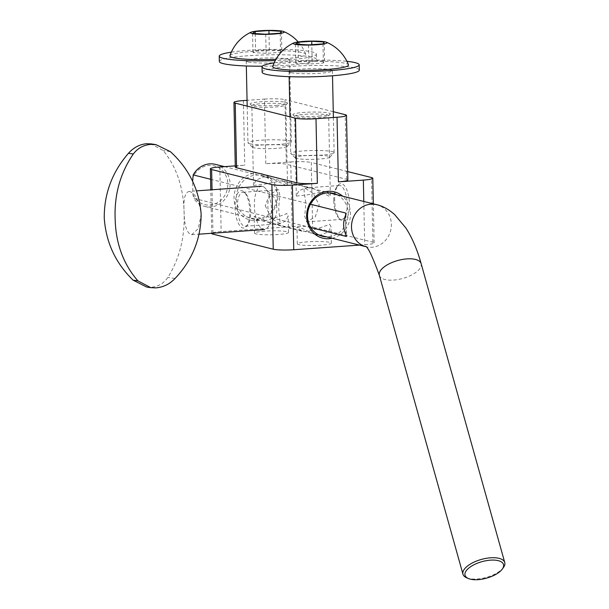 <?xml version="1.0" encoding="UTF-8"?>
<svg xmlns="http://www.w3.org/2000/svg" width="609" height="609" viewBox="0 0 609 609"><rect width="100%" height="100%" fill="white"/><g stroke="black" fill="none" stroke-linecap="round" stroke-linejoin="round"><path stroke-width="0.46" stroke-dasharray="3.04 2.28" d="M237.312 207.578A17.006 6.63 86 0 1 242.831 192.284A17.006 6.63 86 0 1 245.739 193.685A17.006 6.63 86 0 1 250.741 210.927A17.006 6.63 86 0 1 247.909 224.424A17.006 6.63 86 0 1 245.221 226.221A17.006 6.63 86 0 1 237.312 207.578M249.827 211.216A18.742 7.308 -94 0 0 244.323 192.208A18.742 7.308 -94 0 0 235.143 209.877A18.742 7.308 -94 0 0 246.714 226.091A18.742 7.308 -94 0 0 249.827 211.216M265.212 205.606L271.469 218.631L280.201 223.747L278.633 207.844L279.82 195.771L278.991 189.871L277.993 189.802L269.68 194.492L265.212 205.606M333.77 200.764A17.006 6.63 -94 0 0 338.764 218.014A17.006 6.63 -94 0 0 341.679 219.407A17.006 6.63 -94 0 0 347.092 201.975A17.006 6.63 -94 0 0 339.282 185.479A17.006 6.63 -94 0 0 336.594 187.267A17.006 6.63 -94 0 0 333.77 200.764M334.676 200.483A18.742 7.308 86 0 1 337.789 185.608A18.742 7.308 86 0 1 349.36 201.815A18.742 7.308 86 0 1 340.187 219.491A18.742 7.308 86 0 1 334.676 200.483M305.87 202.736C303.975 192.573 303.625 187.679 304.804 188.052L313.277 193.411L319.223 204.982L315.256 216.827L306.692 221.882L304.736 216.286L305.87 202.736M339.282 185.479L304.804 188.052M359.477 245.1L364.7 244.727A15.621 1.812 -1.2 0 0 374.147 242.862A15.621 1.812 -1.2 0 0 372.883 242.176L312.615 227.111A15.621 1.812 -1.2 0 0 292.107 226.586L221.158 231.595A15.621 1.812 -1.2 0 0 211.711 233.46M347.67 171.586L311.268 162.489L312.615 227.111M257.105 219.004A22.13 20.211 104 0 0 276.821 198.785A22.13 20.211 104 0 0 262.007 175.567A22.13 20.211 104 0 0 256.183 175.057A22.13 20.211 104 0 0 236.459 195.283A22.13 20.211 104 0 0 251.281 218.502A22.13 20.211 104 0 0 257.105 219.004M255.46 173.169A23.865 21.802 -76 0 1 275.192 207.372A23.865 21.802 -76 0 1 237.221 210.052A23.865 21.802 -76 0 1 255.46 173.169M264.603 220.884L259.259 220.496L254.174 216.484L259.472 217.816L271.721 223.61L278.024 224.234L285.644 221.12L288.186 215.769L286.77 213.538C282.013 215.624 274.621 218.075 264.603 220.884M318.903 234.96L320.829 234.937L328.449 231.816L330.984 226.472L329.576 224.234C324.818 226.327 317.426 228.771 307.4 231.58L302.056 231.192L296.979 227.18L302.277 228.52L314.518 234.305L318.812 234.952M336.99 194.758A22.13 20.211 -76 0 1 347.701 218.753A22.13 20.211 -76 0 1 328.327 236.81A22.13 20.211 -76 0 1 326.47 236.848M263.682 176.937L269.993 177.562L286.184 185.425L287.532 184.687L282.447 180.675L263.796 184.283L253.527 185.402L256.062 180.051L263.682 176.937M306.487 187.633L312.79 188.257L328.982 196.128L330.337 195.39L325.252 191.378L306.593 194.979L296.324 196.098L298.859 190.746L306.487 187.633M292.107 226.586L290.752 161.956L265.806 163.722A15.621 1.812 178.8 0 1 286.314 164.247L346.582 179.312A15.621 1.812 178.8 0 1 347.846 179.998M235.302 167.072A15.621 1.812 178.8 0 1 244.757 165.206L235.28 165.876M265.806 163.722L264.451 99.092L247.056 100.325M332.103 238.256A23.865 21.802 104 0 0 349.695 220.291A23.865 21.802 104 0 0 342.623 196.167M304.949 114.302A17.006 1.979 178.8 0 1 328.662 115.626A17.006 1.979 178.8 0 1 328.548 115.862A17.006 1.979 178.8 0 1 318.37 117.659A17.006 1.979 178.8 0 1 294.779 116.57A17.006 1.979 178.8 0 1 294.657 116.334A17.006 1.979 178.8 0 1 304.949 114.302M319.017 116.106A18.742 2.177 -1.2 0 0 330.238 114.127A18.742 2.177 -1.2 0 0 311.58 112.079A18.742 2.177 -1.2 0 0 293.02 114.903A18.742 2.177 -1.2 0 0 319.017 116.106M264.451 99.092A15.621 1.812 178.8 0 1 284.959 99.625L286.314 164.247M333.268 111.698L284.959 99.625M276.22 105.41A18.742 2.177 -1.2 0 0 287.44 103.423A18.742 2.177 -1.2 0 0 268.775 101.383A18.742 2.177 -1.2 0 0 250.215 104.208A18.742 2.177 -1.2 0 0 276.22 105.41M262.144 103.606A17.006 1.979 178.8 0 1 285.865 104.923A17.006 1.979 178.8 0 1 285.75 105.159A17.006 1.979 178.8 0 1 275.565 106.963A17.006 1.979 178.8 0 1 251.974 105.867A17.006 1.979 178.8 0 1 251.852 105.639A17.006 1.979 178.8 0 1 262.144 103.606M264.816 231.138A17.006 1.979 -1.2 0 0 254.524 233.171A17.006 1.979 -1.2 0 0 271.568 234.785A17.006 1.979 -1.2 0 0 288.537 232.455A17.006 1.979 -1.2 0 0 264.816 231.138M307.621 241.834A17.006 1.979 -1.2 0 0 297.329 243.866A17.006 1.979 -1.2 0 0 314.373 245.488A17.006 1.979 -1.2 0 0 331.334 243.158A17.006 1.979 -1.2 0 0 307.621 241.834M290.752 161.956A15.621 1.812 178.8 0 1 311.268 162.489M210.569 179.259L310.483 204.228M310.788 227.56L193.677 198.29L192.916 194.507L192.634 181.193M192.916 194.507A19.96 18.232 104 0 0 221.105 200.064A19.96 18.232 104 0 0 220.45 168.838A19.96 18.232 104 0 0 192.573 178.346M215.434 164.369A21.696 19.815 -76 0 1 230.095 184.009A21.696 19.815 -76 0 1 204.913 206.466A21.696 19.815 -76 0 1 193.677 198.29M466.661 577.789A21.696 9.302 164.4 0 0 486.37 577.355A21.696 9.302 164.4 0 0 503.437 567.504M271.911 195.847A11.457 4.461 86 0 1 273.479 196.768A11.457 4.461 86 0 1 276.775 206.938A11.457 4.461 86 0 1 274.941 217.474A11.457 4.461 86 0 1 268.082 209.549A11.457 4.461 86 0 1 271.911 195.847M262.129 186.308A21.696 8.457 -94 0 0 261.39 186.278A21.696 8.457 -94 0 0 254.486 208.514A21.696 8.457 -94 0 0 264.443 229.563A21.696 8.457 -94 0 0 267.869 227.271A21.696 8.457 -94 0 0 271.355 207.326A21.696 8.457 -94 0 0 265.105 188.059A21.696 8.457 -94 0 0 262.129 186.308M146.67 287.029L151.618 287.227C158.431 286.504 163.836 283.238 167.84 277.422C179.724 258.422 185.136 236.475 184.078 211.589C183.332 186.963 176.382 166.622 163.227 150.568L151.222 143.914M189.445 191.439C185.106 191.881 183.317 198.595 184.078 211.589C184.276 224.843 186.59 232.539 191.013 234.663L191.774 234.686L198.351 228.52L201.145 214.178C199.379 201.031 195.474 193.456 189.445 191.439L196.677 190.845M312.135 60.39L298.402 61.357L295.776 63.237L308.93 64.036L323.387 63.016L324.627 61.151L312.135 60.39L311.808 44.678M298.045 44.267L298.402 61.357M295.38 44.107L295.776 63.237M308.527 44.906L308.93 64.036M322.991 43.886L323.387 63.016M324.224 42.021L324.627 61.151M272.725 66.442A37.918 4.408 178.8 0 1 303.708 61.638A37.918 4.408 178.8 0 1 345.44 63.374A37.918 4.408 178.8 0 1 348.485 64.851M274.141 62.856A48.591 5.648 178.8 0 1 346.917 61.326M262.136 72.189A48.591 5.648 178.8 0 1 310.605 65.528A48.591 5.648 178.8 0 1 359.302 70.157M290.79 72.578A21.696 2.52 178.8 0 1 289.031 71.626A21.696 2.52 178.8 0 1 310.666 68.657A21.696 2.52 178.8 0 1 332.407 70.72A21.696 2.52 178.8 0 1 315.119 73.552A21.696 2.52 178.8 0 1 290.79 72.578M292.503 154.442A21.696 2.52 178.8 0 1 290.904 153.78A21.696 2.52 178.8 0 1 290.744 153.491A21.696 2.52 178.8 0 1 312.379 150.514A21.696 2.52 178.8 0 1 334.12 152.577A21.696 2.52 178.8 0 1 333.983 152.874A21.696 2.52 178.8 0 1 315.576 155.462A21.696 2.52 178.8 0 1 292.503 154.442M296.583 158.469A17.357 2.017 178.8 0 1 295.296 157.937A17.357 2.017 178.8 0 1 312.486 155.325A17.357 2.017 178.8 0 1 329.758 157.221A17.357 2.017 178.8 0 1 315.043 159.284A17.357 2.017 178.8 0 1 296.583 158.469M269.338 49.687L255.605 50.661L252.979 52.534L266.125 53.341L280.589 52.321L281.822 50.448L269.338 49.687L269.011 33.975M255.247 33.571L255.605 50.661M252.575 33.404L252.979 52.534M265.722 34.211L266.125 53.341M280.186 33.191L280.589 52.321M281.419 31.325L281.822 50.448M229.928 55.739A37.918 4.408 178.8 0 1 260.911 50.943A37.918 4.408 178.8 0 1 302.643 52.671A37.918 4.408 178.8 0 1 305.68 54.155A37.918 4.408 178.8 0 1 275.976 59.271M231.336 52.153A48.591 5.648 178.8 0 1 284.905 49.496A48.591 5.648 178.8 0 1 316.391 54.117A48.591 5.648 178.8 0 1 275.26 60.557M219.339 61.494A48.591 5.648 178.8 0 1 267.8 54.833A48.591 5.648 178.8 0 1 316.505 59.461A48.591 5.648 178.8 0 1 262.327 66.198M247.992 61.882A21.696 2.52 178.8 0 1 246.226 60.93A21.696 2.52 178.8 0 1 267.869 57.954A21.696 2.52 178.8 0 1 289.61 60.025A21.696 2.52 178.8 0 1 272.314 62.856A21.696 2.52 178.8 0 1 247.992 61.882M249.705 143.739A21.696 2.52 178.8 0 1 248.099 143.085A21.696 2.52 178.8 0 1 247.947 142.788A21.696 2.52 178.8 0 1 269.581 139.819A21.696 2.52 178.8 0 1 291.323 141.882A21.696 2.52 178.8 0 1 291.178 142.179A21.696 2.52 178.8 0 1 272.779 144.767A21.696 2.52 178.8 0 1 249.705 143.739M253.778 147.766A17.357 2.017 178.8 0 1 252.499 147.241A17.357 2.017 178.8 0 1 269.68 144.63A17.357 2.017 178.8 0 1 286.961 146.518A17.357 2.017 178.8 0 1 272.238 148.588A17.357 2.017 178.8 0 1 253.778 147.766M212.96 233.194L212.046 189.764M372.883 242.176L371.528 177.546M219.811 166.965L221.158 231.595M243.402 100.576L244.757 165.206M363.794 201.457L364.7 244.727M346.582 179.312L345.227 114.682M345.486 215.525L346.003 234.762M379.354 275.321A21.696 9.302 164.4 0 0 393.49 280.087A21.696 9.302 164.4 0 0 420.172 268.074A21.696 9.302 164.4 0 0 421.139 263.636M365.286 246.531A21.696 19.815 104 0 0 366.169 246.774A21.696 19.815 104 0 0 371.878 247.269A21.696 19.815 104 0 0 391.359 224.318A21.696 19.815 104 0 0 376.689 204.677M175.019 278.511L167.84 277.422M170.413 151.664L163.227 150.568M245.739 193.685L244.323 192.208M247.909 224.424L246.714 226.091M277.993 189.802L242.831 192.284M280.201 223.747L245.221 226.221M338.764 218.014L340.187 219.491M336.594 187.267L337.789 185.608M341.679 219.407L306.692 221.882M333.23 193.373L325.252 191.371M312.79 188.257L282.447 180.675M269.993 177.562L262.007 175.567M322.496 236.3L314.518 234.305M302.056 231.192L271.721 223.61M259.259 220.496L251.281 218.502M328.548 115.862L330.238 114.127M294.779 116.57L293.02 114.903M330.337 195.39L328.662 115.626M296.324 196.098L294.657 116.334M285.75 105.159L287.44 103.423M251.974 105.867L250.215 104.208M287.532 184.687L285.865 104.923M253.527 185.402L251.852 105.639M374.147 242.862L373.332 203.84M211.704 233.285L210.798 189.848M288.537 232.455L288.186 215.769M254.524 233.171L254.174 216.484M331.334 243.158L330.984 226.472M297.329 243.866L296.979 227.18M346.003 214.368L345.745 224.843L346.551 235.782M204.913 206.466L318.743 234.914M224.493 166.638L329.263 192.825M273.479 196.768L265.105 188.059M274.941 217.474L267.869 227.271M191.774 234.693L199.257 234.161M289.031 71.626L289.138 76.681M289.975 116.821L290.744 153.491M332.407 70.72L332.514 75.775M333.389 117.499L334.12 152.577M329.758 157.221L333.983 152.874M295.296 157.937L290.904 153.78M305.688 54.163A40.316 40.316 0 0 0 298.22 41.93M316.391 54.117L316.505 59.461M246.226 60.93L246.333 65.978M247.178 106.118L247.947 142.788M289.61 60.025L291.323 141.882M286.961 146.518L291.178 142.179M252.499 147.241L248.099 143.085"/><path stroke-width="0.91" d="M212.046 189.764L211.62 169.523L271.888 184.588L273.243 249.21A15.621 1.812 -1.2 0 0 293.751 249.736L359.477 245.1M211.704 233.285L211.711 233.46A15.621 1.812 -1.2 0 0 212.975 234.145L273.243 249.21M373.332 203.84L372.799 178.239A15.621 1.812 178.8 0 0 371.528 177.546L347.67 171.586M326.47 236.848A22.13 20.211 -76 0 1 322.496 236.3A22.13 20.211 -76 0 1 308.253 209.938A22.13 20.211 -76 0 1 333.23 193.373A22.13 20.211 -76 0 1 336.99 194.758M235.28 165.876L219.811 166.965A15.621 1.812 178.8 0 0 210.356 168.838A15.621 1.812 178.8 0 0 211.62 169.523M247.056 100.325L243.402 100.576A15.621 1.812 178.8 0 0 233.955 102.449A15.621 1.812 178.8 0 0 235.219 103.134L295.487 118.199L296.834 182.822L236.574 167.757A15.621 1.812 178.8 0 1 235.302 167.072L233.955 102.449M342.623 196.167A23.865 21.802 104 0 0 307.857 208.118A23.865 21.802 104 0 0 329.043 238.705A23.865 21.802 104 0 0 332.103 238.256M293.751 249.736L292.396 185.113L317.35 183.347L315.995 118.725L337.036 117.24L338.391 181.863L363.345 180.104L363.794 201.457M315.995 118.725A15.621 1.812 178.8 0 1 295.487 118.199M333.268 111.698L345.227 114.682A15.621 1.812 178.8 0 1 346.491 115.367A15.621 1.812 178.8 0 1 337.036 117.24M346.491 115.367L347.846 179.998A15.621 1.812 178.8 0 1 338.391 181.863M317.35 183.347A15.621 1.812 178.8 0 1 296.834 182.822M372.799 178.239A15.621 1.812 178.8 0 1 363.345 180.104M292.396 185.113A15.621 1.812 178.8 0 1 271.888 184.588M346.003 234.762L346.376 236.459L346.62 235.889A21.696 19.815 104 0 1 346.452 235.599A21.696 19.815 104 0 1 345.927 214.535A21.696 19.815 104 0 1 346.163 214.056L345.889 213.081L345.486 215.525M192.634 181.193L193.19 174.912L210.569 179.259M310.483 204.228L345.889 213.081M346.376 236.459L310.788 227.56M193.19 174.912A21.696 19.815 -76 0 1 215.434 164.369L224.493 166.638M502.615 568.608A19.96 8.556 -15.6 0 1 502.296 569.088A19.96 8.556 -15.6 0 1 486.591 578.147A19.96 8.556 -15.6 0 1 468.466 578.55A19.96 8.556 -15.6 0 1 481.513 561.795A19.96 8.556 -15.6 0 1 502.615 568.608M502.296 569.088L503.437 567.504A21.696 9.302 164.4 0 0 503.788 566.987A21.696 9.302 164.4 0 0 504.754 562.549A21.696 9.302 164.4 0 0 481.354 559.435A21.696 9.302 164.4 0 0 462.969 574.241A21.696 9.302 164.4 0 0 466.661 577.789L468.466 578.55M155.973 144.637L170.413 151.664C188.881 168.518 199.128 189.361 201.145 214.178C200.932 238.873 192.223 260.317 175.019 278.511C169.66 284.121 163.288 287.242 155.912 287.882L150.781 287.654L137.916 280.871C123.46 264.283 115.877 243.844 115.17 219.567C114.104 195.093 120.148 173.245 133.302 154.016C137.687 148.231 143.488 145.018 150.697 144.394L155.973 144.637L151.222 143.907L146.404 143.739C139.53 144.424 133.554 147.606 128.476 153.285C112.216 172.042 104.139 193.586 104.246 217.908C105.913 242.336 115.52 263.08 133.089 280.14L146.67 287.029L150.781 287.661M311.739 41.26L324.224 42.021L322.991 43.886L308.527 44.906L295.38 44.107L298.007 42.227L311.739 41.26L311.808 44.678M298.007 42.227L298.045 44.267M326.493 42.242A40.316 40.316 0 0 1 348.485 64.859A37.918 4.408 178.8 0 1 310.697 70.241A37.918 4.408 178.8 0 1 272.725 66.442A40.316 40.316 0 0 1 293.751 42.927A16.923 1.964 178.8 0 1 308.847 41.146A16.923 1.964 178.8 0 1 325.678 41.983A16.923 1.964 178.8 0 1 326.485 42.242A16.923 1.964 178.8 0 1 310.171 45.051A16.923 1.964 178.8 0 1 293.751 42.927M346.917 61.326A48.591 5.648 178.8 0 1 359.188 64.813A48.591 5.648 178.8 0 1 320.456 71.162A48.591 5.648 178.8 0 1 265.966 68.984A48.591 5.648 178.8 0 1 262.022 66.853A48.591 5.648 178.8 0 1 274.141 62.856M359.188 64.813L359.302 70.157A48.591 5.648 178.8 0 1 320.57 76.498A48.591 5.648 178.8 0 1 266.08 74.328A48.591 5.648 178.8 0 1 262.136 72.189L262.022 66.853M268.934 30.557L281.419 31.325L280.186 33.191L265.722 34.211L252.575 33.404L255.201 31.531L268.934 30.557L269.011 33.975M255.201 31.531L255.247 33.571M275.976 59.271A37.918 4.408 178.8 0 1 229.928 55.739M282.873 31.287A16.923 1.964 178.8 0 1 283.687 31.546A16.923 1.964 178.8 0 1 267.374 34.348A16.923 1.964 178.8 0 1 250.954 32.231A16.923 1.964 178.8 0 1 266.042 30.45A16.923 1.964 178.8 0 1 282.873 31.287M275.26 60.557A48.591 5.648 178.8 0 1 223.168 58.281A48.591 5.648 178.8 0 1 219.225 56.15A48.591 5.648 178.8 0 1 231.336 52.153M262.327 66.198A48.591 5.648 178.8 0 1 223.282 63.625A48.591 5.648 178.8 0 1 219.339 61.494L219.225 56.15M212.975 234.145L212.96 233.194M236.574 167.757L235.219 103.134M504.754 562.549L421.139 263.636A21.696 9.302 164.4 0 0 397.738 260.523A21.696 9.302 164.4 0 0 379.354 275.321L462.969 574.241M329.263 192.825L376.689 204.677A21.696 19.815 104 0 0 352.329 220.435A21.696 19.815 104 0 0 365.286 246.531M137.916 280.871L133.089 280.14M133.302 154.016L128.476 153.285M210.798 189.848L210.356 168.838M318.743 234.914L365.331 246.561M421.139 263.636C417.325 249.873 412.278 238.035 405.975 228.124L394.602 214.52C388.656 209.321 382.688 206.04 376.689 204.677M379.354 275.321C371.977 255.133 367.212 245.48 365.057 246.363M199.257 234.161L264.443 229.563M196.677 190.845L261.39 186.278M289.138 76.681L289.975 116.821M332.514 75.775L333.389 117.499M250.954 32.231A40.316 40.316 0 0 0 229.92 55.746M298.22 41.93A40.316 40.316 0 0 0 283.687 31.546M246.333 65.978L247.178 106.118"/></g></svg>
